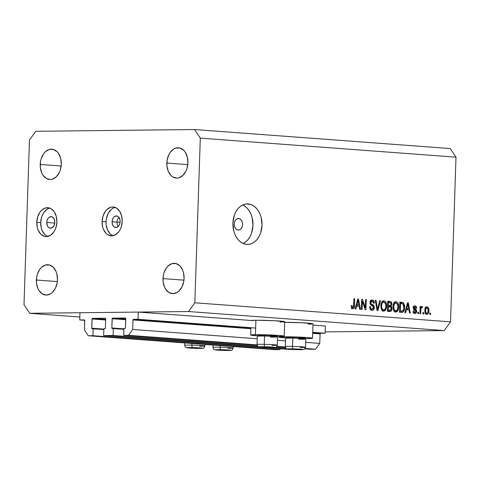 <?xml version="1.0" encoding="UTF-8"?>
<svg xmlns="http://www.w3.org/2000/svg" width="480" height="480" viewBox="0 0 480 480"><rect width="100%" height="100%" fill="white"/><g stroke="black" fill="none" stroke-linecap="round" stroke-linejoin="round"><path stroke-width="0.72" d="M84.744 320.328L79.746 319.956L79.986 312.732L138.27 312.084L138.03 319.308L133.41 319.362L250.938 328.11L133.41 319.362L132.99 319.944L132.672 329.478L128.46 335.298L123.738 335.352L123.966 328.416L125.226 328.356L125.496 327.822L125.694 318.168L112.554 318.15L125.784 319.134L112.266 318.318L111.828 327.972L123.954 328.878L111.828 327.972L112.056 328.506L113.316 328.536L113.088 335.472L257.76 346.242L113.088 335.472L103.638 335.574L103.872 328.638L105.132 328.584L105.396 328.044L105.702 318.804L105.318 318.228L92.454 318.372L105.684 319.356L92.166 318.546L91.728 328.2L103.854 329.1L91.728 328.2L91.962 328.728L93.216 328.758L92.988 335.694L88.266 335.748L84.438 330.012L84.648 320.07L79.746 319.956L84.744 320.328M84.42 319.908L84.372 319.908A0.576 0.402 94.3 0 1 84.75 320.478L84.438 330.012L88.266 335.748L275.364 349.68L88.266 335.748L92.988 335.694L280.086 349.626L92.988 335.694L93.216 328.758L103.836 329.55L92.112 328.77A0.576 0.402 94.3 0 1 91.728 328.2L92.034 318.954A0.576 0.402 94.3 0 1 92.454 318.372L105.318 318.228A0.576 0.402 94.3 0 1 105.702 318.804L105.396 328.044A0.576 0.402 94.3 0 1 104.976 328.626L103.872 328.638L103.638 335.574L113.088 335.472L113.316 328.536L123.936 329.328L112.212 328.548A0.576 0.402 94.3 0 1 111.828 327.972L112.134 318.732A0.576 0.402 94.3 0 1 112.554 318.15L125.418 318.006A0.576 0.402 94.3 0 1 125.802 318.576L125.496 327.822A0.576 0.402 94.3 0 1 125.07 328.404L123.966 328.416L123.738 335.352L257.166 345.288L123.738 335.352L128.46 335.298L257.07 344.874L128.46 335.298L132.672 329.478L257.244 338.754L132.672 329.478L132.99 319.944A0.576 0.402 94.3 0 1 133.41 319.362L138.03 319.308L255.642 328.068L138.03 319.308L138.27 312.084L251.31 320.502L138.27 312.084L79.986 312.732L79.746 319.956L84.42 319.908M275.364 349.68L280.086 349.626L280.116 348.714L280.086 349.626L275.364 349.68M105.666 319.968L92.034 318.954L105.666 319.968M290.742 349.506L103.638 335.574L290.742 349.506M274.638 347.502L286.032 348.348L274.638 347.502M125.76 319.746L112.134 318.732L125.76 319.746M310.836 349.284L304.89 348.84L315.564 349.23L305.196 348.462L315.564 349.23L319.77 343.41L305.73 342.366L319.77 343.41L320.088 333.876L312.69 333.324L320.088 333.876L319.77 343.41L315.564 349.23L310.836 349.284M285.438 347.394L276.618 346.734L285.438 347.394M285.348 346.98L276.924 346.356L285.348 346.98M285.516 340.86L277.458 340.26L285.516 340.86M250.92 328.722L132.99 319.944L250.92 328.722M320.508 333.294A0.576 0.402 -85.7 0 0 320.088 333.876L320.508 333.294L325.134 333.24L312.72 332.316L325.134 333.24L325.374 326.022L312.96 325.098L325.374 326.022L325.134 333.24L312.708 332.712L320.508 333.294M251.19 320.598L255.9 320.244L255.426 334.686L250.71 335.046L257.73 335.85A16.782 0.72 1.9 0 1 250.71 335.028A16.782 0.72 1.9 0 1 255.426 334.686L255.9 320.244A16.782 0.72 -178.1 0 0 251.31 320.502M277.032 336.492L279.54 336.486A16.782 0.72 1.9 0 0 284.25 336.144A16.782 0.72 1.9 0 0 273.78 335.13A16.782 0.72 1.9 0 0 255.426 334.686L279.138 335.454L284.25 336.132L279.54 336.486A16.782 0.72 1.9 0 1 277.194 336.492M305.466 338.598A16.782 0.72 1.9 0 0 307.812 338.592L312.522 338.232L307.41 337.56L283.698 336.792A16.782 0.72 1.9 0 0 278.982 337.134A16.782 0.72 1.9 0 0 286.002 337.95L278.988 337.146L283.698 336.792L283.71 336.306L283.698 336.792A16.782 0.72 1.9 0 1 302.052 337.236A16.782 0.72 1.9 0 1 312.528 338.25A16.782 0.72 1.9 0 1 307.812 338.592L305.304 338.598M284.178 322.35L302.388 322.782L313.002 323.79A16.782 0.72 -178.1 0 0 302.88 322.806A16.782 0.72 -178.1 0 0 284.712 322.344M117.048 222.12A5.784 4.014 94.3 0 1 118.92 217.368A5.784 4.014 -85.7 0 0 117.048 222.12L112.08 221.748A5.784 4.014 94.3 0 1 116.526 215.934A5.784 4.014 94.3 0 1 120.12 221.658L119.736 223.872L118.806 225.756L116.694 227.364L114.384 227.058L112.65 224.952L112.116 222.876L112.458 219.534L113.388 217.65L114.738 216.384L117.072 216.03L118.488 216.876L119.886 219.45L120.12 221.658A5.784 4.014 94.3 0 1 115.668 227.472A5.784 4.014 94.3 0 1 112.08 221.748L117.048 222.12A5.784 4.014 -85.7 0 0 118.242 226.41A5.784 4.014 94.3 0 1 117.048 222.12L120.078 222.216L117.048 222.12M115.176 207.414A14.466 10.032 -85.7 0 0 106.05 221.814L102.096 221.52A14.466 10.032 94.3 0 1 113.22 206.982A14.466 10.032 94.3 0 1 122.196 221.298L121.614 215.778L119.592 211.116L116.436 208.02L112.626 206.964L110.658 207.264L106.962 209.46L105.378 211.272L103.044 215.988L102.096 221.52L102.678 227.04L103.524 229.53L106.164 233.484L107.862 234.798L111.666 235.854L115.548 234.714L118.914 231.546L120.234 229.344L121.248 226.836L122.196 221.298A14.466 10.032 94.3 0 1 111.072 235.836A14.466 10.032 94.3 0 1 102.096 221.52L106.05 221.814A14.466 10.032 -85.7 0 0 113.07 235.698M46.758 222.474A5.784 4.014 94.3 0 1 51.21 216.66A5.784 4.014 94.3 0 1 54.798 222.384L54.012 225.606L52.14 227.754L49.806 228.108L48.384 227.262L47.328 225.678L46.758 222.474L47.136 220.26L48.072 218.376L49.416 217.11L51.75 216.756L53.172 217.602L54.228 219.186L54.798 222.384A5.784 4.014 94.3 0 1 50.352 228.204A5.784 4.014 94.3 0 1 46.758 222.474L54.75 223.068L46.758 222.474M49.86 208.14A14.466 10.032 -85.7 0 0 40.728 222.546L36.78 222.252A14.466 10.032 94.3 0 1 47.904 207.714A14.466 10.032 94.3 0 1 56.88 222.024L56.298 216.504L54.276 211.842L51.12 208.752L49.26 207.948L45.336 207.99L41.646 210.192L40.062 212.004L37.728 216.714L36.78 222.252L37.362 227.766L38.208 230.256L40.848 234.21L44.4 236.328L46.35 236.58L50.232 235.44L53.598 232.272L54.918 230.07L55.932 227.562L56.88 222.024A14.466 10.032 94.3 0 1 45.756 236.562A14.466 10.032 94.3 0 1 36.78 222.252L40.728 222.546A14.466 10.032 -85.7 0 0 47.754 236.424M238.602 218.496L240.18 219.054L241.488 220.41L242.328 222.348L242.574 224.586L242.184 226.77L241.218 228.576L239.826 229.734L238.224 230.052A5.784 4.164 -90.6 0 1 234.252 224.142A5.784 4.164 -90.6 0 1 238.35 218.49A5.784 4.164 -90.6 0 1 238.602 218.496A5.784 4.164 -90.6 0 1 242.574 224.406A5.784 4.164 -90.6 0 1 238.476 230.058A5.784 4.164 -90.6 0 1 238.224 230.052L236.646 229.494L235.338 228.144L234.498 226.2L234.258 223.962L234.648 221.778L235.608 219.972L237 218.82L238.602 218.496M248.13 203.952L246.336 203.97L250.956 204.552L253.644 205.908L256.098 207.96L258.222 210.642L259.932 213.84L261.156 217.434L262.008 225.258L260.646 232.914L259.182 236.31L257.274 239.238L254.982 241.59L252.408 243.27L249.636 244.218L246.786 244.398A20.25 14.568 -90.6 0 1 232.89 223.71A20.25 14.568 -90.6 0 1 247.23 203.922A20.25 14.568 -90.6 0 1 248.13 203.952A20.25 14.568 -90.6 0 1 262.026 224.634A20.25 14.568 -90.6 0 1 247.68 244.422A20.25 14.568 -90.6 0 1 246.786 244.398L243.96 243.798L241.266 242.442L238.812 240.384L236.694 237.708L234.984 234.51L233.754 230.91L232.908 223.092L234.27 215.436L235.728 212.04L237.642 209.106L239.928 206.76L242.508 205.074L245.274 204.126L248.13 203.952M40.206 164.454A15.192 10.53 94.3 0 1 51.882 149.19A15.192 10.53 94.3 0 1 61.308 164.22L60.696 158.424L58.572 153.528L57.036 151.662L53.31 149.436L49.188 149.484L45.312 151.794L43.65 153.696L41.202 158.64L40.506 161.49L40.308 167.412L41.706 172.86L42.936 175.146L46.254 178.392L50.25 179.502L52.32 179.19L56.202 176.88L59.25 172.662L60.312 170.034L61.308 164.22A15.192 10.53 94.3 0 1 49.626 179.484A15.192 10.53 94.3 0 1 40.206 164.454L61.176 166.014L40.206 164.454M166.824 163.044A15.192 10.53 94.3 0 1 178.5 147.78A15.192 10.53 94.3 0 1 187.926 162.81L187.314 157.014L185.19 152.118L183.654 150.252L179.922 148.026L175.806 148.074L173.802 148.956L170.268 152.286L168.882 154.596L167.124 160.08L166.926 166.002L168.318 171.45L171.09 175.602L172.872 176.982L176.868 178.092L178.938 177.78L182.814 175.47L185.868 171.252L186.93 168.624L187.926 162.81A15.192 10.53 94.3 0 1 176.244 178.074A15.192 10.53 94.3 0 1 166.824 163.044L187.788 164.604L166.824 163.044M162.99 278.598A15.192 10.53 94.3 0 1 174.666 263.334A15.192 10.53 94.3 0 1 184.092 278.364L183.48 272.568L182.592 269.958L179.82 265.806L176.094 263.586L171.972 263.628L168.096 265.938L166.434 267.84L163.986 272.79L163.29 275.64L163.092 281.556L164.484 287.004L165.72 289.29L169.038 292.542L173.034 293.652L177.114 292.452L178.986 291.03L182.034 286.812L183.792 281.328L184.092 278.364A15.192 10.53 94.3 0 1 172.41 293.628A15.192 10.53 94.3 0 1 162.99 278.598L183.954 280.164L162.99 278.598M36.372 280.008A15.192 10.53 94.3 0 1 48.048 264.744A15.192 10.53 94.3 0 1 57.474 279.774L56.862 273.978L55.974 271.368L53.202 267.216L49.476 264.996L45.36 265.038L41.478 267.348L39.816 269.25L37.368 274.2L36.672 277.05L36.474 282.966L37.872 288.414L39.108 290.7L42.42 293.952L46.422 295.062L50.496 293.862L52.368 292.44L55.416 288.222L57.174 282.738L57.474 279.774A15.192 10.53 94.3 0 1 45.792 295.038A15.192 10.53 94.3 0 1 36.372 280.008L57.342 281.574L36.372 280.008M35.778 131.292L194.556 129.522L450.258 148.566L194.556 129.522L200.298 138.126L194.832 302.79L450.54 321.834L456 157.164L200.298 138.126L456 157.164L450.258 148.566L456 157.164L450.54 321.834L194.832 302.79L188.514 311.526L29.742 313.296L79.842 317.028L29.742 313.296L24 304.692L29.46 140.028L35.778 131.292L194.556 129.522L200.298 138.126L194.832 302.79L188.514 311.526L444.222 330.57L188.514 311.526L29.742 313.296L24 304.692L29.46 140.028L35.778 131.292M325.176 331.896L444.222 330.57L450.54 321.834L444.222 330.57L325.176 331.896M311.832 324.03L308.292 324.144M255.9 320.244L274.116 320.676L284.73 321.684A16.782 0.72 -178.1 0 0 274.26 320.688A16.782 0.72 -178.1 0 0 255.9 320.244M283.56 321.924L280.02 322.038M362.358 301.404L362.094 309.456L361.338 309.402L361.674 299.286L362.478 299.346L365.28 307.638L365.544 299.58L366.3 299.634L365.964 309.744L365.16 309.684L362.358 301.404L365.16 309.684L365.964 309.744L366.3 299.634L365.544 299.58L365.28 307.638L362.478 299.346L361.674 299.286L361.338 309.402L362.094 309.456L362.358 301.404L361.602 301.416L362.358 301.404M372.198 299.94L371.82 299.946L372.198 299.94C370.896 299.91 370.164 300.78 369.996 302.556C370.068 304.146 370.692 305.124 371.862 305.478L373.62 307.524L372.09 309.15L370.2 309.168L372.09 309.15C371.028 308.976 370.476 308.142 370.428 306.654L369.666 306.732C369.684 308.88 370.458 310.08 371.988 310.326C373.38 310.374 374.178 309.45 374.376 307.548L373.614 307.56L374.376 307.548L373.638 309.684L371.988 310.326L370.248 309.252L369.666 307.068L370.428 306.654L370.866 308.406L371.922 309.126L372.972 308.94L373.584 307.902L373.29 306.348L370.806 304.842L370.098 303.606L370.098 301.716L371.004 300.246L372.636 300.018L373.992 301.26L374.334 303.126L373.572 303.204L373.218 301.716L372.186 301.122L371.016 301.662L370.752 302.91L371.202 303.954L373.794 305.478L374.376 307.548L373.332 305.052L370.956 303.678L370.752 302.634L372.186 301.122L373.572 303.204L374.334 303.126C374.292 301.2 373.578 300.138 372.198 299.94L371.988 299.934M380.508 300.69L377.88 310.632L377.1 310.572L375.258 300.3L376.038 300.36L377.484 309.42L379.722 300.63L380.508 300.69L379.722 300.63L377.484 309.42L376.038 300.36L375.258 300.3L377.1 310.572L377.88 310.632L380.508 300.69L379.704 300.702L380.508 300.69M383.586 311.19L385.776 309.804L384.45 309.816L385.776 309.804L386.64 306.228L385.878 306.234L386.64 306.228C386.79 303.288 385.89 301.488 383.934 300.816L383.562 300.816L383.934 300.816C381.906 301.206 380.886 302.904 380.874 305.922L381.492 309.444L383.586 311.19L382.38 310.692L381.186 308.628L380.874 305.922L381.288 303.192L382.074 301.704L383.262 300.876L384.894 301.14L385.938 302.346L386.604 304.848L386.418 308.118L385.338 310.422L383.796 311.19M395.682 312.09L397.872 310.704L396.546 310.716L397.872 310.704L398.736 307.128L397.974 307.134L398.736 307.128C398.886 304.188 397.986 302.388 396.03 301.716L395.658 301.722L396.03 301.716C394.002 302.106 392.976 303.804 392.964 306.822L393.588 310.344L395.682 312.09L394.476 311.592L393.282 309.528L392.964 306.822L393.384 304.092L394.17 302.604L395.358 301.776L396.99 302.04L398.034 303.252L398.7 305.754L398.508 309.018L397.434 311.322L395.892 312.09M406.422 309.732L405.684 312.702L404.898 312.642L407.556 302.706L408.294 302.76L410.286 313.044L409.5 312.984L408.966 309.918L406.422 309.732L408.966 309.918L409.5 312.984L410.286 313.044L408.294 302.76L407.556 302.706L404.898 312.642L405.684 312.702L406.422 309.732L405.678 309.738L406.422 309.732M430.65 313.116L430.602 314.556L429.846 314.502L429.894 313.056L430.65 313.116L429.894 313.056L429.846 314.502L430.602 314.556L430.65 313.116L429.894 313.122L430.65 313.116M427.02 306.786L427.02 306.786C425.574 307.062 424.854 308.28 424.866 310.446C424.716 312.588 425.352 313.908 426.768 314.406C428.238 314.112 428.958 312.87 428.928 310.674L428.172 310.68L428.928 310.674L428.112 313.758L427.014 314.406L425.862 314.01L425.208 313.038L424.86 310.776L425.088 308.7L425.886 307.212L427.02 306.786L428.112 307.374L428.766 308.718L428.928 310.674C429.06 308.562 428.424 307.266 427.02 306.786L426.864 306.786M423.654 312.594L423.606 314.04L422.85 313.98L422.898 312.534L423.654 312.594L422.898 312.534L422.85 313.98L423.606 314.04L423.654 312.594L422.898 312.6L423.654 312.594M420.804 310.008L420.678 313.818L419.922 313.764L420.168 306.408L420.924 306.468L420.882 307.638L421.65 306.42L422.52 306.846L422.202 307.878L421.596 307.71L421.116 308.142L420.804 310.008L420.99 308.514L421.692 307.71L422.202 307.878L422.52 306.846L421.794 306.402L420.882 307.638L420.924 306.468L420.168 306.408L419.922 313.764L420.678 313.818L420.804 310.008L420.048 310.014L420.804 310.008M418.554 312.21L418.506 313.656L417.75 313.602L417.798 312.156L418.554 312.21L417.798 312.156L417.75 313.602L418.506 313.656L418.554 312.21L417.798 312.222L418.554 312.21M415.044 305.898L414.714 305.898L415.044 305.898C414.024 305.838 413.442 306.498 413.298 307.866L415.926 311.4L414.912 312.468L413.418 312.486L414.912 312.468L413.862 310.944L413.1 311.016C413.184 312.528 413.76 313.356 414.822 313.512C415.932 313.542 416.556 312.792 416.688 311.274L415.926 311.286L416.688 311.274L416.13 312.984L414.822 313.512L413.586 312.786L413.1 311.016L413.862 310.944L414.702 312.432L415.44 312.366L415.902 311.646L415.74 310.674L413.418 308.784L413.442 307.014L414.114 306.108L415.362 305.946L416.436 306.852L416.7 308.124L415.938 308.202L415.686 307.296L415.038 306.948L414.408 307.074L414.06 307.866L416.28 309.642L416.688 311.274L414.06 307.776L415.038 306.948L415.938 308.202L416.7 308.124C416.604 306.738 416.052 305.994 415.044 305.898L414.864 305.892M401.658 312.402C403.644 312.138 404.628 310.5 404.598 307.5L403.836 307.506L404.598 307.5L404.412 309.3L403.194 311.982L401.988 312.408L399.51 312.24L399.846 302.13L402.48 302.364L403.5 302.91L404.352 304.668L404.598 307.5C404.784 305.352 404.268 303.708 403.05 302.556L399.846 302.13L399.51 312.24L401.934 312.408M389.658 311.508C391.062 311.598 391.83 310.662 391.956 308.706L391.2 308.712L391.956 308.706L391.908 309.312L390.942 311.244L387.42 311.34L387.75 301.23L390.39 301.452L391.41 302.13L391.896 304.404L391.038 306.15L391.782 307.224L391.956 308.706L391.038 306.15L391.92 304.092C391.866 302.394 391.23 301.5 390.006 301.398L387.75 301.23L387.42 311.34L389.904 311.52M356.622 306.018L355.884 308.994L355.098 308.934L357.756 298.998L358.494 299.052L360.486 309.336L359.7 309.276L359.166 306.21L356.622 306.018L359.166 306.21L359.7 309.276L360.486 309.336L358.494 299.052L357.756 298.998L355.098 308.934L355.884 308.994L356.622 306.018L355.878 306.03L356.622 306.018M352.698 308.886C353.946 308.64 354.534 307.554 354.45 305.634L353.694 305.64L354.45 305.634L354.678 298.77L353.922 298.71L353.55 307.002L352.77 307.71L351.438 307.722L352.77 307.71L351.99 305.544L351.228 305.622L351.582 308.088L352.698 308.886L351.582 308.088L351.228 305.622L351.99 305.544L352.422 307.566L353.43 307.302L353.922 298.71L354.678 298.77L354.282 307.236L353.85 308.346L352.842 308.892M243.15 243.474A20.25 14.568 89.4 0 0 252.978 224.112A20.25 14.568 89.4 0 0 242.718 204.972M243.36 243.372L245.94 241.692L248.232 239.34L250.14 236.412L251.604 233.016L252.966 225.36L252.114 217.536L250.884 213.942L249.18 210.744L247.056 208.062L244.602 206.004M47.376 209.13L44.01 212.298L42.69 214.5L41.676 217.008L40.728 222.546L41.31 228.06L42.156 230.55L44.796 234.504L46.488 235.818M112.692 208.404L110.91 209.754L108.006 213.774L106.338 218.994L106.05 221.814L106.146 224.634L107.478 229.824L110.118 233.778L111.81 235.092M426.378 313.362L425.88 314.022M425.706 314.166L426.42 313.272M425.91 307.2L425.478 306.924M425.868 312.468L425.676 312.834M424.878 307.86L426.966 307.836L425.916 308.742L425.622 310.5C425.58 309.03 426.03 308.148 426.966 307.836C427.908 308.262 428.31 309.21 428.172 310.686C428.214 312.15 427.764 313.038 426.822 313.356L425.37 313.374L426.822 313.356C425.88 312.93 425.484 311.976 425.622 310.5L424.866 310.506L425.622 310.5L425.808 312.312L426.822 313.356M426.834 307.836L425.406 307.854M420.168 306.474L420.924 306.468L420.168 306.474M420.126 307.65L420.882 307.638L420.126 307.65M421.206 306.864L422.52 306.846L421.206 306.864M420.126 307.728L421.692 307.71M420.096 308.526L420.99 308.514L420.096 308.526M413.016 312.492L414.912 312.468M413.922 306.252L414.462 306.948M415.932 308.136L416.7 308.124L415.932 308.136M412.878 306.966L415.038 306.948M413.304 307.788L414.06 307.776L413.304 307.788M413.328 308.418L414.276 308.406L413.328 308.418M413.466 308.91L415.11 308.892L413.466 308.91M413.598 309.174L414.432 309.918M414.444 312.474L413.946 313.188M413.832 313.278L414.45 312.456M414.12 313.008L414.36 312.66M414.606 310.41L413.406 309.066M414.564 307.272L413.664 306.084M407.544 302.772L408.294 302.76L407.544 302.772M407.436 308.736L407.646 309.822L407.436 308.736M406.746 308.742L408.75 308.718L406.746 308.742M406.71 308.568L407.49 305.676L406.764 305.682L407.49 305.676L407.892 303.786L407.268 303.792L407.892 303.786L408.75 308.718L405.99 308.574L408.75 308.718L407.892 303.786L406.71 308.568M399.84 302.304L403.05 302.556L401.04 302.58L401.874 303.468L401.04 302.58L399.84 302.304M401.796 311.22L399.552 311.124L400.308 311.118L400.566 303.372L402.864 303.744L403.842 307.428L403.47 309.876L401.172 312.018L401.898 310.992M400.47 302.382L400.14 302.328M399.882 311.244L402.966 310.812L403.626 309.288L403.848 306.912L403.656 305.13L402.948 303.804L399.804 303.378L400.566 303.372L400.308 311.118L401.604 311.214L399.594 311.238L401.604 311.214M394.86 301.992L395.802 302.898M395.748 310.908L394.836 311.844M394.602 311.964L395.862 310.728M395.868 303.006L394.668 301.896M393.858 310.932L395.712 310.908C394.266 310.404 393.6 309.066 393.72 306.894L392.964 306.9L393.72 306.894C393.684 304.554 394.44 303.222 395.994 302.898L397.74 304.728L397.98 307.038C397.986 309.306 397.23 310.596 395.712 310.908L393.828 310.932M393.828 302.916L395.994 302.898L394.392 303.852L393.72 306.894L394.116 309.522L394.788 310.5L395.838 310.908L397.44 309.702L397.986 306.744L397.464 304.026L395.994 302.898M393.906 310.926L395.712 310.908M389.634 302.58L388.752 301.596L387.744 301.404L390.006 301.398L387.996 301.422L389.622 302.556M391.158 304.098L391.92 304.092L391.158 304.098M389.52 305.604L389.028 306.174L391.038 306.15L389.028 306.174L389.562 306.762M389.622 310.338L388.614 311.43M388.518 311.46L389.772 309.918M389.772 307.242L389.028 306.174L389.67 305.31M388.074 310.356L387.702 310.35M388.068 305.622L388.44 305.568M390.45 305.55L391.116 304.644L390.954 303.126L388.47 302.466L388.368 305.49L388.47 302.466L387.714 302.478L389.706 302.562C390.612 302.466 391.098 303.018 391.158 304.2L390.45 305.55L387.612 305.496L389.706 305.586M390.45 310.254L391.152 309.162L391.002 307.506L390.294 306.876L388.332 306.672L388.212 310.218L388.332 306.672L387.57 306.678L389.724 306.774C390.666 306.756 391.164 307.386 391.2 308.658L390.45 310.254L387.456 310.224L389.712 310.326M382.764 301.092L383.706 301.992M383.652 310.008L382.746 310.938M382.506 311.058L383.766 309.828M383.778 302.1L382.572 300.996M381.624 305.994C381.588 303.648 382.344 302.316 383.898 301.998L385.644 303.828L385.884 306.138C385.89 308.406 385.14 309.696 383.616 310.008C382.17 309.504 381.504 308.166 381.624 305.994L380.868 306L381.624 305.994L381.81 308.004L382.698 309.594L383.874 310.002L385.008 309.324L385.614 308.1L385.89 305.55L384.966 302.556L383.772 301.992L382.68 302.466L381.948 303.744L381.624 305.994M381.732 302.016L383.898 301.998M381.81 310.026L383.616 310.008M375.27 300.366L376.038 300.36L375.27 300.366M376.602 307.806L377.25 307.8L376.602 307.806M376.89 309.426L377.484 309.42L376.89 309.426M370.2 309.174L372.09 309.15M371.994 301.308L371.046 300.21L371.904 301.122M373.572 303.138L374.334 303.126L373.572 303.138M370.014 301.14L372.186 301.122M369.996 302.64L370.752 302.634L369.996 302.64M370.122 303.69L370.956 303.678L370.122 303.69M370.476 304.458L372.084 304.44L370.476 304.458M370.692 304.728L373.332 305.052L371.322 305.076L371.688 305.394M371.988 309.156L371.154 310.104M370.848 310.248L372.156 308.748M371.784 305.502L370.704 304.734M370.62 309.12L370.08 309.168M361.668 299.358L362.478 299.346L361.668 299.358M364.47 307.644L365.28 307.638L364.47 307.644M365.544 299.64L366.3 299.634L365.544 299.64M357.744 299.058L358.494 299.052L357.744 299.058M357.636 305.022L357.846 306.114L357.636 305.022M356.946 305.034L358.956 305.01L356.946 305.034M356.91 304.86L357.69 301.968L356.964 301.974L357.69 301.968L358.092 300.078L357.468 300.084L358.092 300.078L358.956 305.01L356.19 304.866L358.956 305.01L358.092 300.078L356.91 304.86M351.438 307.722L352.77 307.71M352.158 307.716L351.792 308.424M351.498 308.7L352.266 307.29M424.89 313.38L427.146 313.308L427.878 312.444L428.094 309.312L426.966 307.836M197.22 348.054L189.69 347.784L197.22 348.054M192.498 347.556A7.812 0.336 1.9 0 1 202.224 348.102A7.812 0.336 1.9 0 1 196.992 348.342L186.972 347.724L199.716 347.856L202.212 348.294L196.992 348.342A7.812 0.336 1.9 0 1 187.266 347.796A7.812 0.336 1.9 0 1 192.498 347.556A2.316 0.666 -88.8 0 1 191.91 345.126A2.316 0.666 91.2 0 0 192.498 347.556M184.722 345.33A10.128 0.432 -178.1 0 1 191.91 345.126L191.97 343.47L191.91 345.126A10.128 0.432 1.9 0 0 184.704 345.3C185.556 348.138 185.316 346.752 186.366 347.628L197.022 348.342C201.906 348.444 204.162 348.3 203.784 347.916L204.942 345.972A10.128 0.432 -178.1 0 0 191.91 345.126A10.128 0.432 1.9 0 1 204.942 345.972A10.128 0.432 1.9 0 1 199.656 346.176M190.194 347.664L196.014 347.976L190.194 347.664M193.596 347.7L193.584 348.12L193.596 347.7M269.574 347.244L262.038 346.98L269.574 347.244M277.278 345.138A10.128 0.432 -178.1 0 0 264.264 344.322A10.128 0.432 1.9 0 1 277.296 345.168L277.566 336.906L276.612 335.874A9.144 0.39 -178.1 0 0 264.852 335.124L264.54 336.06A10.128 0.432 1.9 0 1 277.56 336.888A10.128 0.432 1.9 0 1 270.36 337.08M264.852 346.746A7.812 0.336 1.9 0 1 274.578 347.292A7.812 0.336 1.9 0 1 269.34 347.538L259.326 346.914L272.07 347.046L274.866 347.43L269.34 347.538A7.812 0.336 1.9 0 1 259.62 346.992A7.812 0.336 1.9 0 1 264.852 346.746A2.316 0.666 -88.8 0 1 264.264 344.322A2.316 0.666 91.2 0 0 264.852 346.746M277.566 336.906A10.128 0.432 -178.1 0 0 264.54 336.06L264.264 344.322A10.128 0.432 1.9 0 0 257.052 344.496C257.91 347.334 257.67 345.948 258.72 346.818L269.37 347.538C274.26 347.64 276.51 347.496 276.132 347.106C276.288 347.43 276.672 346.782 277.296 345.168A10.128 0.432 1.9 0 1 272.004 345.372M257.07 344.52A10.128 0.432 -178.1 0 1 264.264 344.322L264.54 336.06A10.128 0.432 -178.1 0 0 257.328 336.234L257.052 344.496M263.148 335.784L260.4 335.598M259.41 335.502L258.384 335.322L259.434 335.136L268.404 335.226L276.234 335.766L273.258 336.078M271.764 336.072L270.108 336.048M257.34 336.216A10.128 0.432 1.9 0 1 264.54 336.06L264.852 335.124A9.144 0.39 -178.1 0 0 258.354 335.268L257.34 336.216M262.548 346.86L268.362 347.172L262.548 346.86M265.95 346.89L265.932 347.316L265.95 346.89M297.846 349.35L290.31 349.086L297.846 349.35M305.832 338.988L304.884 337.98A9.144 0.39 -178.1 0 0 293.13 337.23L292.812 338.16A10.128 0.432 1.9 0 1 305.832 338.988A10.128 0.432 1.9 0 1 298.632 339.186M293.124 348.852A7.812 0.336 1.9 0 1 302.85 349.398A7.812 0.336 1.9 0 1 297.618 349.644L287.598 349.02L300.342 349.152L303.138 349.536L297.618 349.644A7.812 0.336 1.9 0 1 287.892 349.098A7.812 0.336 1.9 0 1 293.124 348.852A2.316 0.666 -88.8 0 1 292.536 346.428A2.316 0.666 91.2 0 0 293.124 348.852M305.55 347.244A10.128 0.432 -178.1 0 0 292.536 346.428A10.128 0.432 1.9 0 1 305.568 347.274A10.128 0.432 1.9 0 1 300.282 347.478M285.33 346.602C286.182 349.44 285.942 348.054 286.992 348.924L297.648 349.644C302.532 349.746 304.788 349.602 304.41 349.212L305.568 347.274L305.844 339.012A10.128 0.432 -178.1 0 0 292.812 338.16L292.536 346.428L292.812 338.16A10.128 0.432 -178.1 0 0 285.6 338.34L285.33 346.602A10.128 0.432 1.9 0 1 292.536 346.428A10.128 0.432 -178.1 0 0 285.348 346.626M291.426 337.89L288.672 337.704M287.682 337.608L286.662 337.35L288.708 337.212L298.434 337.404L304.848 337.956L301.53 338.184M300.036 338.178L298.38 338.154M285.612 338.322A10.128 0.432 1.9 0 1 292.812 338.16L293.13 337.23A9.144 0.39 -178.1 0 0 286.626 337.374L285.612 338.322M290.82 348.966L296.64 349.278L290.82 348.966M294.222 348.996L294.21 349.422L294.222 348.996M225.492 350.154L217.962 349.89L225.492 350.154M220.776 349.662A7.812 0.336 1.9 0 1 230.496 350.202A7.812 0.336 1.9 0 1 225.264 350.448L215.244 349.83L227.988 349.962L230.484 350.4L225.264 350.448A7.812 0.336 1.9 0 1 215.538 349.902A7.812 0.336 1.9 0 1 220.776 349.662A2.316 0.666 -88.8 0 1 220.188 347.232A2.316 0.666 91.2 0 0 220.776 349.662M233.196 348.048A10.128 0.432 -178.1 0 0 220.188 347.232A10.128 0.432 1.9 0 1 233.214 348.078A10.128 0.432 1.9 0 1 227.928 348.282M220.242 345.576L220.188 347.232L220.242 345.576M233.268 346.542L233.214 348.078L232.056 350.022C232.434 350.406 230.178 350.55 225.294 350.448L214.638 349.728C213.588 348.858 213.828 350.244 212.976 347.406A10.128 0.432 1.9 0 1 220.188 347.232A10.128 0.432 -178.1 0 0 212.994 347.436M218.466 349.77L224.286 350.082L218.466 349.77M221.868 349.806L221.856 350.226L221.868 349.806M250.71 335.028L250.95 327.72M312.528 338.25L313.002 323.802M421.662 307.71L419.652 307.728M390.03 305.598L388.02 305.622M389.964 310.338L387.954 310.362M278.982 337.134L279.006 336.492M284.25 336.144L284.73 321.696M204.942 345.972L204.996 344.436M184.704 345.3L184.782 342.936M199.752 348.084L199.416 347.976M272.1 347.274L271.77 347.172M300.378 349.38L300.042 349.272M212.976 347.406L213.054 345.036M228.024 350.184L227.688 350.082"/></g></svg>

